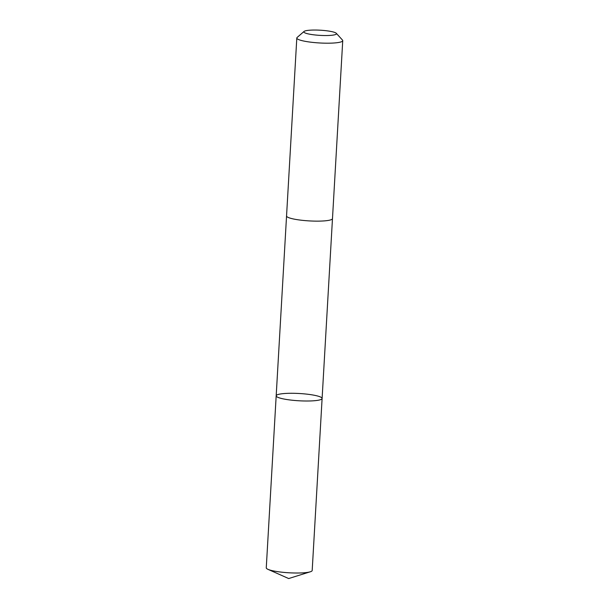 <?xml version="1.0" encoding="UTF-8"?>
<svg xmlns="http://www.w3.org/2000/svg" width="609" height="609" viewBox="0 0 609 609"><rect width="100%" height="100%" fill="white"/><g stroke="black" fill="none" stroke-linecap="round" stroke-linejoin="round"><path stroke-width="0.91" d="M317.053 400.433A23.005 3.639 -176.7 0 1 291.429 400.143A23.005 3.639 -176.7 0 1 276.182 395.82A23.005 3.639 -176.7 0 1 299.354 393.513A23.005 3.639 -176.7 0 1 322.108 398.469A23.005 3.639 -176.7 0 1 317.053 400.433A23.005 3.639 -176.7 0 1 291.429 400.143A23.005 3.639 -176.7 0 1 276.182 395.82L266.262 567.832A23.005 3.639 3.3 0 0 267.968 569.339A23.005 3.639 3.3 0 0 307.134 572.445A23.005 3.639 3.3 0 0 310.324 571.782A23.005 3.639 3.3 0 0 312.189 570.481L322.108 398.469A23.005 3.639 -176.7 0 1 317.053 400.433M304.051 31.447L297.139 37.446A23.005 3.639 3.3 0 0 296.811 38.009L286.55 215.944A23.005 3.639 3.3 0 0 309.303 220.907A23.005 3.639 3.3 0 0 332.484 218.593L342.738 40.658A23.005 3.639 3.3 0 0 342.479 40.057L336.297 33.305A16.359 2.588 3.3 0 0 324.391 30.526A16.359 2.588 3.3 0 0 307.408 30.45A16.359 2.588 3.3 0 0 304.051 31.447A16.359 2.588 3.3 0 0 320.007 35.375A16.359 2.588 3.3 0 0 336.297 33.305M296.811 38.009A23.005 3.639 3.3 0 0 319.565 42.965A23.005 3.639 3.3 0 0 342.738 40.658M267.968 569.339L288.681 578.55L310.324 571.782M286.55 216.012L276.182 395.82M332.476 218.661L322.108 398.469"/></g></svg>
